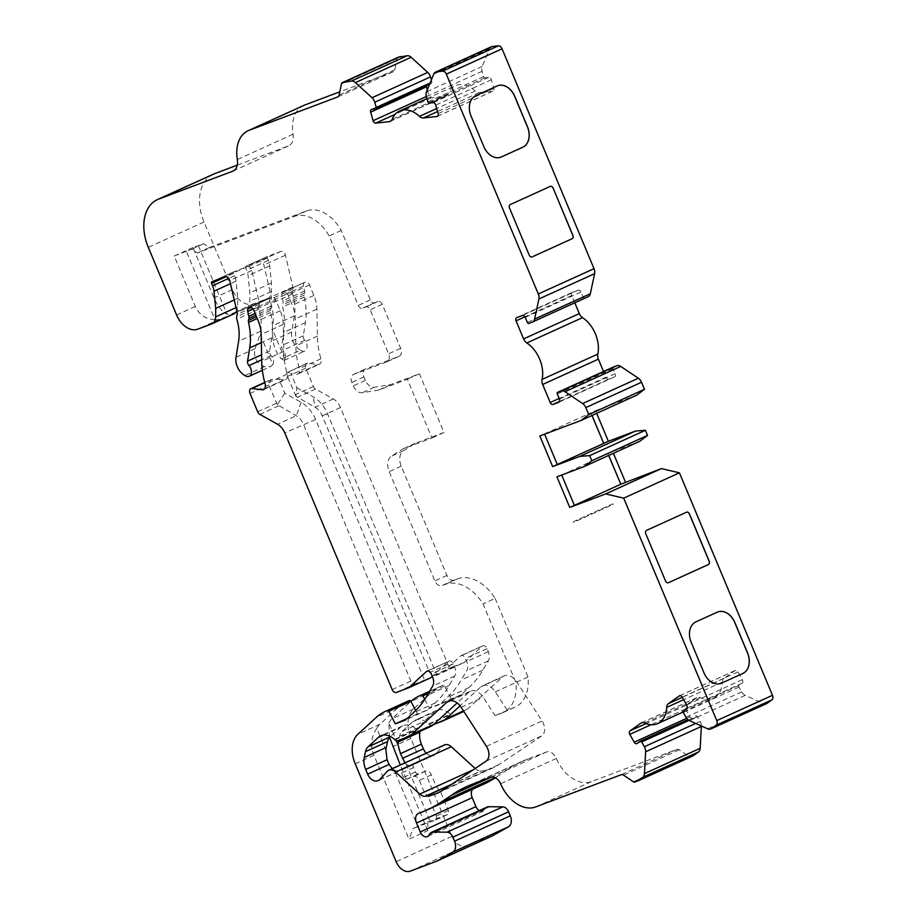 <?xml version="1.0" encoding="UTF-8"?>
<svg xmlns="http://www.w3.org/2000/svg" width="917" height="917" viewBox="0 0 917 917"><rect width="100%" height="100%" fill="white"/><g stroke="black" fill="none" stroke-linecap="round" stroke-linejoin="round"><path stroke-width="0.69" stroke-dasharray="4.58 3.44" d="M491.306 46.767A6.923 4.677 -114.4 0 0 489.472 48.796L482.182 66.505A6.923 4.677 -114.4 0 0 482.113 71.308L483.603 76.569A1.387 0.94 -114.4 0 0 484.933 77.785L488.761 77.372A2.774 1.868 65.6 0 1 491.26 79.332A2.774 1.868 65.6 0 1 491.42 79.79L493.85 88.33A2.774 1.868 65.6 0 1 493.082 91.058A2.774 1.868 65.6 0 1 492.681 91.173L479.155 92.628A6.923 4.677 65.6 0 1 475.178 91.035A27.682 18.718 -114.4 0 0 455.291 85.705A27.682 18.718 -114.4 0 0 447.863 93.992A6.923 4.677 65.6 0 1 446.006 96.067A6.923 4.677 65.6 0 1 445.009 96.331L431.483 97.798A2.774 1.868 65.6 0 1 428.824 95.379L427.265 89.9M430.726 677.778L424.594 680.093L315.597 419.539A27.682 18.718 -114.4 0 0 301.154 402.334L284.786 393.187L278.894 379.099L284.213 379.764A5.536 3.748 -114.4 0 0 285.691 379.558A5.536 3.748 -114.4 0 0 287.227 374.113A69.211 46.79 65.6 0 1 283.754 351.406L283.238 324.423A27.682 18.718 -114.4 0 0 280.258 310.771L275.857 300.249A4.149 2.808 -114.4 0 0 271.615 297.417L271.134 297.589A4.149 2.808 -114.4 0 0 271.019 297.647A4.149 2.808 -114.4 0 0 269.804 301.464L270.916 306.267A4.149 2.808 65.6 0 1 270.974 308.307L270.526 310.382A4.149 2.808 -114.4 0 0 270.584 312.422A56.762 38.376 65.6 0 1 271.776 337.892L269.621 351.119A4.149 2.808 -114.4 0 0 271.042 355.578A6.923 4.677 65.6 0 1 272.739 358.306A6.923 4.677 65.6 0 1 272.853 364.668L260.164 334.327L260.68 331.197A41.529 28.072 -114.4 0 0 258.903 309.144A4.149 2.808 65.6 0 1 258.754 306.759L259.259 304.421A4.149 2.808 -114.4 0 0 259.202 302.369L251.808 270.492A4.149 2.808 -114.4 0 0 251.499 269.529A4.149 2.808 -114.4 0 0 247.258 266.698L233.973 271.707A1.387 0.94 -114.4 0 0 233.629 273.312L234.626 275.696A13.847 9.353 65.6 0 1 236.036 281.175L237.767 298.346L237.686 306.851A11.073 7.485 65.6 0 1 236.815 310.955M213.134 174.287A41.529 28.072 -114.4 0 0 204.01 222.006L232.31 289.657A20.77 14.042 -114.4 0 0 253.47 303.848L267.409 298.598A11.073 7.485 -114.4 0 0 267.718 298.472A11.073 7.485 -114.4 0 0 271.352 291.56L271.432 283.044L269.701 265.884A13.847 9.353 -114.4 0 0 268.291 260.405L267.283 258.009A1.387 0.94 65.6 0 1 267.626 256.405L280.923 251.396A4.149 2.808 65.6 0 1 285.153 254.238A4.149 2.808 65.6 0 1 285.462 255.19L292.867 287.078A4.149 2.808 65.6 0 1 292.913 289.119L292.42 291.468A4.149 2.808 -114.4 0 0 292.557 293.853A41.529 28.072 65.6 0 1 294.334 315.895L291.721 332.023A13.847 9.353 -114.4 0 0 300.593 350.191L281.427 358.902C276.842 353.847 274.045 347.715 273.048 340.505L272.234 328.848L272.75 325.707A41.529 28.072 -114.4 0 0 270.974 303.665A4.149 2.808 65.6 0 1 270.824 301.28L271.329 298.931A4.149 2.808 -114.4 0 0 271.272 296.89L263.878 265.002A4.149 2.808 -114.4 0 0 263.569 264.05A4.149 2.808 -114.4 0 0 259.328 261.207L246.043 266.217A1.387 0.94 -114.4 0 0 245.699 267.821L246.696 270.217A13.847 9.353 65.6 0 1 248.106 275.696L249.837 292.855L249.756 301.372A11.073 7.485 65.6 0 1 246.134 308.284A11.073 7.485 65.6 0 1 245.825 308.41L236.987 311.734M701.356 726A6.923 4.677 -114.4 0 0 700.611 722.516A6.923 4.677 -114.4 0 0 700.084 721.427L697.367 716.624A1.387 0.94 -114.4 0 0 695.911 715.971L692.828 718.16A2.774 1.868 65.6 0 1 692.622 718.286A2.774 1.868 65.6 0 1 689.939 716.853L685.526 709.059A2.774 1.868 65.6 0 1 685.71 705.563L696.622 697.826A6.923 4.677 65.6 0 1 697.149 697.528A6.923 4.677 65.6 0 1 700.382 697.677A27.682 18.718 -114.4 0 0 713.357 698.273A27.682 18.718 -114.4 0 0 722.413 682.053A6.923 4.677 65.6 0 1 724.143 678.305L735.044 670.568A2.774 1.868 65.6 0 1 735.262 670.442A2.774 1.868 65.6 0 1 737.944 671.874L742.357 679.669A2.774 1.868 65.6 0 1 742.564 680.105A2.774 1.868 65.6 0 1 742.162 683.165L739.079 685.354A1.387 0.94 -114.4 0 0 738.987 687.097L741.704 691.899A6.923 4.677 -114.4 0 0 745.234 695.338L763.334 703.499A6.923 4.677 -114.4 0 0 766.532 703.626M296.856 387.696L313.224 396.855A27.682 18.718 65.6 0 1 327.667 414.048L436.664 674.603L432.87 675.852L429.637 672.562L322.245 415.837A13.847 9.353 -114.4 0 0 315.024 407.24L295.939 396.282L296.856 387.696L290.964 373.609L296.283 374.285A5.536 3.748 -114.4 0 0 297.773 374.067A5.536 3.748 -114.4 0 0 299.309 368.623A69.211 46.79 65.6 0 1 295.824 345.927L295.32 318.933A27.682 18.718 -114.4 0 0 292.328 305.281L287.927 294.77A4.149 2.808 -114.4 0 0 283.697 291.927L283.204 292.11A4.149 2.808 -114.4 0 0 283.089 292.156A4.149 2.808 -114.4 0 0 281.874 295.973L282.986 300.787A4.149 2.808 65.6 0 1 283.044 302.828L282.596 304.891A4.149 2.808 -114.4 0 0 282.654 306.943A56.762 38.376 65.6 0 1 283.846 332.401L281.691 345.629A4.149 2.808 -114.4 0 0 283.112 350.088A6.923 4.677 65.6 0 1 284.82 352.816A6.923 4.677 65.6 0 1 284.935 359.189L284.19 360.37L281.427 358.902M300.593 350.191A6.923 4.677 -114.4 0 0 304.891 350.959A6.923 4.677 -114.4 0 0 306.404 343.004A6.923 4.677 -114.4 0 0 304.708 340.276A4.149 2.808 65.6 0 1 303.286 335.817L305.43 322.589A56.762 38.376 -114.4 0 0 304.238 297.131A4.149 2.808 65.6 0 1 304.192 295.079L304.627 293.016A4.149 2.808 -114.4 0 0 304.582 290.976L303.458 286.161A4.149 2.808 65.6 0 1 304.685 282.344A4.149 2.808 65.6 0 1 304.799 282.298L305.281 282.115A4.149 2.808 65.6 0 1 309.51 284.958L313.912 295.469A27.682 18.718 65.6 0 1 316.904 309.121L317.42 336.115A69.211 46.79 -114.4 0 0 320.893 358.811A5.536 3.748 65.6 0 1 319.357 364.255A5.536 3.748 65.6 0 1 317.878 364.473L307.768 363.201A4.149 2.808 -114.4 0 0 306.645 363.361A4.149 2.808 -114.4 0 0 305.739 368.13L313.408 386.47A4.149 2.808 -114.4 0 0 315.574 389.049L333.272 398.941A13.847 9.353 65.6 0 1 340.494 407.538L447.886 664.263A4.149 2.808 -114.4 0 0 452.115 667.106L464.392 662.475L436.664 674.603M404.982 762.852L406.162 764.251A9.686 6.557 -114.4 0 0 411.664 765.282L412.902 764.812A6.923 4.677 -114.4 0 0 413.613 767.506L415.481 771.965A2.774 1.868 -114.4 0 0 418.301 773.868L425.752 771.059A5.536 3.748 65.6 0 1 431.391 774.842L436.205 786.327L440.355 791.405L448.367 810.559A3.462 2.338 65.6 0 1 447.611 814.537A3.462 2.338 65.6 0 1 447.507 814.571L427.803 821.896L413.051 828.59L417.9 826.664L394.081 769.741L392.258 768.629M406.162 764.251L429.97 821.173M211.689 323.919L233.743 313.889L219.805 319.139A20.77 14.042 65.6 0 1 214.968 319.701L186.323 251.235L191.676 249.218L197.315 253L294.449 216.412A36.68 24.805 65.6 0 1 329.146 235.967L358.203 305.43A4.149 2.808 -114.4 0 0 362.444 308.272L365.952 306.954A4.149 2.808 65.6 0 1 370.181 309.786L388.602 353.824A6.923 4.677 65.6 0 1 387.077 361.779A6.923 4.677 65.6 0 1 386.882 361.86L353.561 374.411A6.923 4.677 -114.4 0 0 353.366 374.491A6.923 4.677 -114.4 0 0 351.853 382.435L353.286 385.862A9.686 6.557 -114.4 0 0 362.272 392.717L378.423 390.161L407.366 379.26L431.918 437.971L402.987 448.872L391.444 456.207A13.847 9.353 -114.4 0 0 389.186 471.693L434.876 580.919A6.923 4.677 -114.4 0 0 441.925 585.654L445.33 584.37A41.529 28.072 65.6 0 1 483.053 603.879L515.916 682.454A39.454 26.673 65.6 0 1 503.25 712.475A39.454 26.673 65.6 0 1 502.149 712.933L495.054 715.604L483.225 697.333A13.847 9.353 -114.4 0 0 470.41 691.223A13.847 9.353 -114.4 0 0 468.713 692.358L457.147 702.949M430.348 726.654A27.682 18.718 65.6 0 1 429.569 726.975L419.906 730.608A4.149 2.808 65.6 0 1 417.063 729.794L416.627 729.382A19.383 13.102 -114.4 0 0 402.838 725.783A19.383 13.102 -114.4 0 0 400.454 727.364L390.459 736.511M385.954 750.289L376.784 728.362A27.682 18.718 65.6 0 1 379.947 724.224L398.517 707.202A69.211 46.79 65.6 0 1 407.022 701.562M415.676 710.537L417.384 713.827L427.471 710.033L435.174 702.972A138.433 93.591 -114.4 0 0 449.215 685.423L454.683 676.116A9.686 6.557 -114.4 0 0 454.649 667.003L453.365 663.942A4.149 2.808 -114.4 0 0 449.021 661.157A4.149 2.808 -114.4 0 0 448.505 661.489L432.297 676.333M198.393 245.745L227.038 314.21C222.223 311.986 217.902 306.565 214.062 297.945L192.971 247.533L203.746 243.727L209.385 247.51L306.519 210.933A36.68 24.805 65.6 0 1 341.227 230.476L370.285 299.951A4.149 2.808 -114.4 0 0 374.514 302.782L378.022 301.464A4.149 2.808 65.6 0 1 382.251 304.306L400.672 348.334A6.923 4.677 65.6 0 1 399.147 356.289A6.923 4.677 65.6 0 1 398.952 356.369L365.631 368.921A6.923 4.677 -114.4 0 0 365.447 369.001A6.923 4.677 -114.4 0 0 363.923 376.956L365.356 380.383A9.686 6.557 -114.4 0 0 374.342 387.238L390.493 384.67L419.436 373.781L444 432.492L415.057 443.392L403.514 450.717A13.847 9.353 -114.4 0 0 401.256 466.203L446.946 575.429A6.923 4.677 -114.4 0 0 454.007 580.163L457.4 578.879A41.529 28.072 65.6 0 1 495.123 598.388L483.053 603.879M415.057 443.392L402.987 448.872M444 432.492L431.918 437.971M390.493 384.67L378.423 390.161M419.436 373.781L407.366 379.26M341.227 230.476L329.146 235.967M209.385 247.51L197.315 253M203.746 243.727L191.676 249.218M186.323 251.235L174.219 256.049L195.298 306.473C199.39 314.967 205.947 319.38 214.968 319.701M192.971 247.533L174.219 256.049M427.803 821.896L427.746 830.619L408.993 839.147L413.051 828.59M440.355 791.405L428.285 796.884L436.297 816.038A3.462 2.338 65.6 0 1 435.529 820.016A3.462 2.338 65.6 0 1 435.437 820.062L417.9 826.664M436.205 786.327L424.124 791.818L428.285 796.884M412.902 764.812L400.832 770.303A6.923 4.677 -114.4 0 0 401.531 772.985L403.4 777.456A2.774 1.868 -114.4 0 0 406.231 779.347L413.682 776.539A5.536 3.748 65.6 0 1 419.321 780.321L424.124 791.818M495.123 598.388L527.997 676.964A39.454 26.673 65.6 0 1 515.331 706.984A39.454 26.673 65.6 0 1 514.219 707.443L495.054 715.604M527.997 676.964L515.916 682.454M475.189 768.48L475.499 768.767A9.686 6.557 -114.4 0 0 481.001 770.945L481.597 770.876A83.057 56.155 -114.4 0 0 493.552 767.632A83.057 56.155 -114.4 0 0 499.066 764.56L541.764 735.87A11.073 7.485 -114.4 0 0 542.107 721.003L516.89 682.042A13.847 9.353 -114.4 0 0 504.075 675.932A13.847 9.353 -114.4 0 0 502.378 677.055L467.406 709.093A27.682 18.718 65.6 0 1 464.013 711.351A27.682 18.718 65.6 0 1 463.234 711.672L453.571 715.317A4.149 2.808 65.6 0 1 450.728 714.492L450.281 714.091A19.383 13.102 -114.4 0 0 436.503 710.48A19.383 13.102 -114.4 0 0 434.119 712.062L423.734 721.576A13.847 9.353 -114.4 0 0 421.19 726.356L420.135 731.296M379.294 780.126L435.013 754.806L442.888 746.06A9.686 6.557 65.6 0 1 444.413 744.936M394.081 769.741A9.686 6.557 -114.4 0 0 399.594 770.761L400.832 770.303M426.245 753.189A9.686 6.557 -114.4 0 0 433.26 755.47L435.013 754.806M433.615 724.51L431.976 725.129A4.149 2.808 65.6 0 1 429.145 724.304L428.697 723.903A19.383 13.102 -114.4 0 0 414.908 720.292A19.383 13.102 -114.4 0 0 412.535 721.874L402.139 731.388A13.847 9.353 -114.4 0 0 399.594 736.168L398.712 740.306M507.124 710.113L495.306 691.854A13.847 9.353 -114.4 0 0 482.491 685.744A13.847 9.353 -114.4 0 0 480.783 686.867L460.082 705.838M284.935 359.189L272.234 328.848M284.786 393.187L277.381 404.706L296.271 415.756A13.847 9.353 65.6 0 1 303.493 424.353L410.873 681.079C412.077 683.303 413.819 684.093 416.112 683.463L424.594 680.093M295.939 396.282L287.491 376.417C286.459 373.437 286.608 372.038 287.927 372.21L290.964 373.609M306.645 363.361L287.927 372.21L307.768 363.201M376.784 728.362C371.167 736.557 370.216 745.532 373.918 755.299L408.993 839.147M389.565 737.383L388.854 722.883L396.259 740.592M427.746 830.619L400.293 764.984M561.697 475.029L607.914 453.651L608.739 455.394M608.005 453.617L612.648 451.508L613.393 453.285M556.928 476.829L561.571 474.719M544.618 434.188L539.838 435.988M596.68 413.361L595.557 410.667L590.915 412.776L592.038 415.47M612.648 451.508L639.825 441.272M424.754 699.293L429.454 708.348L439.541 704.543L447.244 697.493A138.433 93.591 -114.4 0 0 461.285 679.944L466.764 670.636A9.686 6.557 -114.4 0 0 466.719 661.512L465.435 658.452A4.149 2.808 -114.4 0 0 461.091 655.666A4.149 2.808 -114.4 0 0 460.575 656.01L442.808 672.287M388.854 722.883A27.682 18.718 65.6 0 1 392.017 718.733L410.598 701.711A69.211 46.79 65.6 0 1 410.931 701.402M236.15 312.055L231.886 313.66A20.77 14.042 65.6 0 1 227.038 314.21M272.853 364.668L270.332 366.662L264.509 366.594C256.347 363.155 253.23 357.172 255.132 348.643L260.164 334.327M264.509 366.594L244.873 375.512M464.392 662.475L482.17 646.198A4.149 2.808 65.6 0 1 482.674 645.855A4.149 2.808 65.6 0 1 487.03 648.64L488.303 651.7A9.686 6.557 65.6 0 1 488.348 660.825L482.881 670.132A138.433 93.591 65.6 0 1 468.839 687.681L461.136 694.731L439.541 704.543M461.136 694.731L429.454 708.348M451.049 698.536L444.55 686.019A1.387 0.94 -114.4 0 0 443.209 685.228L442.624 685.457A69.211 46.79 -114.4 0 0 440.676 686.26A69.211 46.79 -114.4 0 0 432.182 691.899L413.601 708.921A27.682 18.718 -114.4 0 0 410.919 738.472L451.875 836.373A13.847 9.353 -114.4 0 0 465.974 845.829L492.28 835.926M490.95 777.238L507.227 769.833A13.847 9.353 65.6 0 1 507.479 769.672L490.423 777.433M507.479 769.672A207.643 140.381 65.6 0 1 522.163 761.362A207.643 140.381 65.6 0 1 527.986 758.944L546.498 751.974A9.686 6.557 65.6 0 1 556.31 758.451A34.605 23.395 -114.4 0 0 591.373 781.616L676.895 749.395A4.149 2.808 65.6 0 1 679.233 749.819L689.16 756.479A2.774 1.868 -114.4 0 0 690.707 756.754L692.908 755.929M607.914 453.651L608.659 455.428M561.479 474.754L574.294 505.382M544.48 433.867L557.215 464.541M720.934 683.383A16.609 12.23 -110.6 0 1 720.888 683.394A16.609 12.23 -110.6 0 1 703.889 672.918L691.074 642.278A16.609 12.23 -110.6 0 1 695.808 621.898L717.174 612.201A16.609 12.23 -110.6 0 1 717.724 611.971A16.609 12.23 -110.6 0 1 717.77 611.948M544.4 433.901L590.823 412.81L591.958 415.504M668.321 582.742A2.774 2.04 -110.6 0 1 668.287 582.765A2.774 2.04 -110.6 0 1 665.444 581.011L645.694 533.786A2.774 2.04 -110.6 0 1 646.485 530.393L686.409 512.248A2.774 2.04 -110.6 0 1 686.501 512.213A2.774 2.04 -110.6 0 1 686.546 512.19M532.043 256.943A2.774 2.04 -110.6 0 1 531.998 256.955A2.774 2.04 -110.6 0 1 529.166 255.213L509.405 207.987A2.774 2.04 -110.6 0 1 510.196 204.594L550.131 186.449A2.774 2.04 -110.6 0 1 550.223 186.403A2.774 2.04 -110.6 0 1 550.269 186.392M500.865 157.174L500.774 157.197A16.609 12.23 -110.6 0 1 500.774 157.197A16.609 12.23 -110.6 0 1 483.775 146.72L470.96 116.092A16.609 12.23 -110.6 0 1 475.705 95.7L497.06 86.003A16.609 12.23 -110.6 0 1 497.61 85.774A16.609 12.23 -110.6 0 1 497.656 85.751M574.799 302.793L571.75 295.515A2.774 1.868 65.6 0 1 572.357 292.34A2.774 1.868 65.6 0 1 572.437 292.305L578.134 290.162A2.774 1.868 65.6 0 1 580.965 292.053L583.097 297.154A1.387 0.94 -114.4 0 0 584.507 298.105L532.296 322.096M613.267 367.064A1.387 0.94 -114.4 0 0 612.992 368.634L615.135 373.735A2.774 1.868 65.6 0 1 614.528 376.921A2.774 1.868 65.6 0 1 614.447 376.956L608.75 379.099A2.774 1.868 65.6 0 1 605.931 377.208L603.535 371.488M595.557 410.667L636.776 395.135M507.227 769.833L496.854 776.802A207.643 140.381 65.6 0 1 495.375 777.776M483.087 784.493A207.643 140.381 65.6 0 1 479.488 786.041A4.149 2.808 -114.4 0 0 479.419 786.075A4.149 2.808 -114.4 0 0 479.224 786.167L474.284 788.035A8.31 5.617 -114.4 0 0 474.055 788.127A8.31 5.617 -114.4 0 0 472.61 789.262M479.19 810.674A6.923 4.677 -114.4 0 0 483.213 811.258A6.923 4.677 -114.4 0 0 485.001 809.344A8.31 5.617 65.6 0 1 487.145 807.052M303.814 105.409A34.605 23.395 -114.4 0 0 293.039 134.226A13.847 9.353 65.6 0 1 288.729 145.757A13.847 9.353 65.6 0 1 288.339 145.918L237.262 165.152M397.967 57.358A2.774 1.868 -114.4 0 0 397.187 58.505L394.78 69.807A4.149 2.808 65.6 0 1 393.508 71.583A4.149 2.808 65.6 0 1 393.382 71.629L339.76 91.826M426.256 85.946A2.774 1.868 65.6 0 1 427.162 84.1A2.774 1.868 65.6 0 1 427.551 83.997L431.38 83.585A1.387 0.94 -114.4 0 0 431.964 82.163L431.345 79.974M271.432 283.044L249.837 292.855M424.009 811.27L479.224 786.167M417.384 713.827L407.125 718.492M427.471 710.033L405.417 720.051M277.381 404.706L268.727 384.945L270.767 379.661L278.894 379.099M237.767 298.346L234.259 299.939M573.412 522.438L574.351 521.257L612.075 504.109A2.774 2.04 69.4 0 0 611.983 504.155L613.484 504.235L573.412 522.438A2.774 2.04 69.4 0 1 574.374 521.246L611.983 504.155M613.484 504.235A2.774 2.04 69.4 0 0 612.075 504.109M491.42 79.79L435.701 105.111M251.808 270.492L229.743 280.51M285.462 255.19L263.878 265.002M742.162 683.165L686.455 708.486M700.084 721.427L695.671 723.433M304.708 340.276L283.112 350.088M271.042 355.578L261.666 359.831M446.946 575.429L434.876 580.919M454.007 580.163L441.925 585.654M401.256 466.203L389.186 471.693M403.514 450.717L391.444 456.207M374.342 387.238L362.272 392.717M365.356 380.383L353.286 385.862M363.923 376.956L351.853 382.435M365.631 368.921L353.561 374.411M398.952 356.369L386.882 361.86M400.672 348.334L388.602 353.824M382.251 304.306L370.181 309.786M378.022 301.464L365.952 306.954M374.514 302.782L362.444 308.272M370.285 299.951L358.203 305.43M306.519 210.933L294.449 216.412M447.507 814.571L435.437 820.062M448.367 810.559L436.297 816.038M431.391 774.842L419.321 780.321M425.752 771.059L413.682 776.539M418.301 773.868L406.231 779.347M415.481 771.965L403.4 777.456M413.613 767.506L401.531 772.985M514.219 707.443L502.149 712.933M457.4 578.879L445.33 584.37M443.347 789.881L499.066 764.56M486.044 761.19L541.764 735.87M450.763 784.895L481.597 770.876M451.726 784.253L481.001 770.945M473.241 769.787L475.499 768.767M387.169 771.38L442.888 746.06M379.5 779.897L399.594 770.761M411.664 765.282L433.26 755.47M399.594 736.168L421.19 726.356M402.139 731.388L423.734 721.576M412.535 721.874L434.119 712.062M428.697 723.903L450.281 714.091M429.145 724.304L450.728 714.492M431.976 725.129L453.571 715.317M441.639 721.484L463.234 711.672M463.463 710.893L467.406 709.093M480.783 686.867L502.378 677.055M495.306 691.854L516.89 682.042M486.4 746.323L542.107 721.003M461.171 707.362L483.225 697.333M315.597 419.539L284.774 432.858M301.154 402.334L296.271 415.756L277.553 424.262M333.272 398.941L315.024 407.24L313.224 396.855M340.494 407.538L322.245 415.837L327.667 414.048M291.721 332.023L273.048 340.505M294.334 315.895L272.75 325.707M255.132 348.643L236.001 357.343M260.68 331.197L238.615 341.216M258.903 309.144L236.838 319.173M303.286 335.817L281.691 345.629M305.43 322.589L283.846 332.401M304.238 297.131L282.654 306.943M304.192 295.079L282.596 304.891M304.627 293.016L283.044 302.828M304.582 290.976L282.986 300.787M303.458 286.161L281.874 295.973M304.799 282.298L283.204 292.11M305.281 282.115L283.697 291.927M309.51 284.958L287.927 294.77M313.912 295.469L292.328 305.281M316.904 309.121L295.32 318.933M317.42 336.115L295.824 345.927M320.893 358.811L299.309 368.623M317.878 364.473L296.283 374.285M305.739 368.13L287.491 376.417M313.408 386.47L295.159 394.757M315.574 389.049L297.326 397.336M447.886 664.263L429.637 672.562M452.115 667.106L432.87 675.852M482.17 646.198L460.575 656.01M487.03 648.64L465.435 658.452M488.303 651.7L466.719 661.512M488.348 660.825L466.764 670.636M482.881 670.132L461.285 679.944M468.839 687.681L447.244 697.493M444.55 686.019L428.388 693.367M443.209 685.228L429.511 691.464M442.624 685.457L429.546 691.395M432.182 691.899L410.598 701.711M413.601 708.921L392.017 718.733M410.919 738.472L392.671 746.77M451.875 836.373L396.155 861.693M373.918 755.299L355.2 763.792M465.974 845.829L410.266 871.15M527.986 758.944L472.266 784.264M546.498 751.974L490.778 777.295M556.31 758.451L500.59 783.771M591.373 781.616L535.654 806.937M676.895 749.395L621.187 774.716M679.233 749.819L623.514 775.14M689.16 756.479L633.441 781.8M690.707 756.754L634.988 782.075M697.367 716.624L689.034 720.418M692.828 718.16L637.12 743.481M689.939 716.853L686.707 718.32M685.526 709.059L651.059 724.717M685.71 705.563L646.061 723.582M696.622 697.826L642.003 722.653M700.382 697.677L644.674 722.997M722.413 682.053L683.635 699.671M724.143 678.305L682.294 697.321M735.044 670.568L679.772 695.682M737.944 671.874L682.225 697.195M742.357 679.669L686.638 704.99M739.079 685.354L683.371 710.675M738.987 687.097L683.268 712.417M741.704 691.899L685.985 717.22M745.234 695.338L689.515 720.659M763.334 703.499L707.626 728.82M608.75 379.099L559.53 401.463M605.931 377.208L559.164 398.459M571.75 295.515L524.948 316.789M572.437 292.305L516.718 317.626M493.85 88.33L438.131 113.651M492.681 91.173L437.707 116.15M479.155 92.628L437.535 111.553M475.178 91.035L436.675 108.527M447.863 93.992L392.144 119.313M445.009 96.331L391.146 120.815M431.483 97.798L395.181 114.293M428.824 95.379L426.348 96.503M232.31 289.657L214.062 297.945M253.47 303.848L231.886 313.66M267.409 298.598L245.825 308.41M271.352 291.56L249.756 301.372M269.701 265.884L248.106 275.696M268.291 260.405L246.696 270.217M267.283 258.009L245.699 267.821M267.626 256.405L246.043 266.217M280.923 251.396L259.328 261.207M292.867 287.078L271.272 296.89M292.913 289.119L271.329 298.931M292.42 291.468L270.824 301.28M292.557 293.853L270.974 303.665M429.282 834.665L485.001 809.344M418.565 813.356L474.284 788.035M423.769 811.362L479.488 786.041M495.054 777.616L496.854 776.802M450.327 700.714L468.713 692.358M407.515 736.993L429.569 726.975M397.852 740.638L419.906 730.608M395.009 739.813L417.063 729.794M394.574 739.411L416.627 729.382M383.535 735.044L400.454 727.364M379.947 724.224L357.882 734.242M398.517 707.202L376.463 717.22M435.174 702.972L413.12 713.002M449.215 685.423L427.162 695.453M454.683 676.116L432.629 686.145M454.649 667.003L432.595 677.021M453.365 663.942L431.311 673.972M448.505 661.489L427.551 671.015M416.112 683.463L396.396 692.427M410.873 681.079L392.167 689.584M278.573 405.864L259.855 414.369M276.407 403.285L257.688 411.79M268.727 384.945L250.02 393.45M272.338 379.294L264.795 382.733M284.213 379.764L264.772 388.602M287.227 374.113L265.173 384.131M283.754 351.406L261.7 361.436M283.238 324.423L261.185 334.441M280.258 310.771L258.193 320.79M275.857 300.249L253.803 310.278M271.615 297.417L249.562 307.436M271.134 297.589L249.08 307.619M269.804 301.464L253.103 309.04M270.916 306.267L255.121 313.442M270.974 308.307L255.854 315.184M270.526 310.382L256.508 316.755M270.584 312.422L257.23 318.486M271.776 337.892L261.345 342.626M269.621 351.119L261.574 354.776M258.754 306.759L236.701 316.789M259.259 304.421L237.205 314.439M259.202 302.369L237.148 312.399M247.258 266.698L225.204 276.716M233.973 271.707L211.907 281.725L233.927 271.719M233.629 273.312L226.316 276.625M234.626 275.696L228.769 278.367M236.036 281.175L230.488 283.697M237.686 306.851L236.036 307.608M219.805 319.139L197.751 329.169M195.298 306.473L176.591 314.978M204.01 222.006L148.29 247.326M288.339 145.918L233.388 170.894M293.039 134.226L237.32 159.547M393.382 71.629L337.903 96.847M394.78 69.807L339.061 95.127M397.187 58.505L341.468 83.825M431.964 82.163L430.096 83.011M431.38 83.585L429.511 84.433M427.551 83.997L371.843 109.318M488.761 77.372L433.042 102.693M484.933 77.785L429.213 103.105M483.603 76.569L427.884 101.89M482.113 71.308L426.394 96.629M482.182 66.505L426.474 91.838M489.472 48.796L433.752 74.117M584.507 298.105L528.788 323.426M583.097 297.154L527.378 322.475M580.965 292.053L525.246 317.374M578.134 290.162L522.426 315.482M614.447 376.956L558.877 402.208M615.135 373.735L559.416 399.055M612.992 368.634L557.284 393.955M353.366 374.491L365.447 369.001M387.077 361.779L399.147 356.289M435.529 820.016L447.611 814.537M503.25 712.475L515.331 706.984M493.552 767.632L437.833 792.964M436.503 710.48L414.908 720.292M504.075 675.932L482.491 685.744M262.342 370.296L270.332 366.662M284.19 360.37L304.891 350.959M283.089 292.156L304.685 282.344M297.773 374.067L319.357 364.255M461.091 655.666L482.674 645.855M429.603 691.292L440.676 686.26M466.444 786.683L522.163 761.362M636.902 743.607L692.622 718.286M641.43 722.848L697.149 697.528M683.108 712.028L713.357 698.273M679.543 695.762L735.262 670.442M516.649 317.66L572.357 292.34M437.363 116.379L493.082 91.058M390.287 121.388L446.006 96.067M246.134 308.284L267.718 298.472M245.997 266.228L267.592 256.416M483.213 811.258L427.494 836.579M474.055 788.127L418.335 813.448M479.419 786.075L423.7 811.396M470.41 691.223L448.356 701.253M402.838 725.783L380.784 735.801M426.967 671.175L449.021 661.157M264.704 382.423L270.767 379.661M263.637 389.587L285.691 379.558M248.965 307.665L271.019 297.647M233.01 171.078L288.729 145.757M337.788 96.904L393.508 71.583M429.488 84.479L431.575 83.527M371.442 109.421L427.162 84.1M426.944 98.589L455.291 85.705M558.808 402.242L614.528 376.921"/><path stroke-width="1.38" d="M490.423 777.433L451.76 794.993A13.847 9.353 -114.4 0 0 451.519 795.154L441.134 802.123A207.643 140.381 65.6 0 1 427.368 809.814A207.643 140.381 65.6 0 1 423.769 811.362A4.149 2.808 -114.4 0 0 423.7 811.396A4.149 2.808 -114.4 0 0 423.516 811.488L418.565 813.356A8.31 5.617 -114.4 0 0 418.335 813.448A8.31 5.617 -114.4 0 0 416.513 822.996L420.25 831.925A6.923 4.677 -114.4 0 0 427.494 836.579A6.923 4.677 -114.4 0 0 429.282 834.665A8.31 5.617 65.6 0 1 431.437 832.372L487.145 807.052A8.31 5.617 65.6 0 1 488.853 806.708L502.757 806.868A6.923 4.677 65.6 0 1 508.591 811.809L510.276 815.843A9.686 6.557 -114.4 0 1 508.488 826.813L492.28 835.926L436.572 861.246L410.266 871.15A13.847 9.353 65.6 0 1 396.155 861.693L355.2 763.792A27.682 18.718 65.6 0 1 357.882 734.242L376.463 717.22A69.211 46.79 65.6 0 1 384.968 711.581A69.211 46.79 65.6 0 1 386.905 710.778L387.49 710.549A1.387 0.94 65.6 0 1 388.831 711.34L395.33 723.857L405.417 720.051L413.12 713.002A138.433 93.591 -114.4 0 0 427.162 695.453L432.629 686.145A9.686 6.557 -114.4 0 0 432.595 677.021L431.311 673.972A4.149 2.808 -114.4 0 0 426.967 671.175A4.149 2.808 -114.4 0 0 426.451 671.519L408.673 687.796L396.396 692.427A4.149 2.808 65.6 0 1 392.167 689.584L284.774 432.858A13.847 9.353 -114.4 0 0 277.553 424.262L259.855 414.369A4.149 2.808 65.6 0 1 257.688 411.79L250.02 393.45A4.149 2.808 65.6 0 1 250.937 388.682A4.149 2.808 65.6 0 1 252.049 388.521L262.159 389.794A5.536 3.748 -114.4 0 0 263.637 389.587A5.536 3.748 -114.4 0 0 265.173 384.131A69.211 46.79 65.6 0 1 261.7 361.436L261.185 334.441A27.682 18.718 -114.4 0 0 258.193 320.79L253.803 310.278A4.149 2.808 -114.4 0 0 249.562 307.436L249.08 307.619A4.149 2.808 -114.4 0 0 248.965 307.665A4.149 2.808 -114.4 0 0 247.739 311.482L248.862 316.296A4.149 2.808 65.6 0 1 248.908 318.337L248.473 320.4A4.149 2.808 -114.4 0 0 248.53 322.452A56.762 38.376 65.6 0 1 249.722 347.91L247.567 361.138A4.149 2.808 -114.4 0 0 248.988 365.596A6.923 4.677 65.6 0 1 250.685 368.325A6.923 4.677 65.6 0 1 249.172 376.279A6.923 4.677 65.6 0 1 244.873 375.512A13.847 9.353 65.6 0 1 236.001 357.343L238.615 341.216A41.529 28.072 -114.4 0 0 236.838 319.173A4.149 2.808 65.6 0 1 236.701 316.789L237.205 314.439A4.149 2.808 -114.4 0 0 237.148 312.399L229.743 280.51A4.149 2.808 -114.4 0 0 229.433 279.559A4.149 2.808 -114.4 0 0 225.204 276.716L211.907 281.725A1.387 0.94 -114.4 0 0 211.575 283.33L212.572 285.726A13.847 9.353 65.6 0 1 213.982 291.205L215.713 308.364L215.633 316.881A11.073 7.485 65.6 0 1 211.999 323.793A11.073 7.485 65.6 0 1 211.689 323.919L197.751 329.169A20.77 14.042 65.6 0 1 176.591 314.978L148.29 247.326A41.529 28.072 65.6 0 1 157.415 199.608A41.529 28.072 65.6 0 1 158.584 199.127L232.62 171.238A13.847 9.353 -114.4 0 0 233.01 171.078A13.847 9.353 -114.4 0 0 237.32 159.547A34.605 23.395 65.6 0 1 248.094 130.73A34.605 23.395 65.6 0 1 249.069 130.329L337.674 96.95A4.149 2.808 -114.4 0 0 337.788 96.904A4.149 2.808 -114.4 0 0 339.061 95.127L341.468 83.825A2.774 1.868 65.6 0 1 342.328 82.645A2.774 1.868 65.6 0 1 342.396 82.61L351.486 81.04A6.923 4.677 65.6 0 1 355.406 82.599L372.027 97.729A6.923 4.677 65.6 0 1 374.354 101.088A6.923 4.677 65.6 0 1 374.755 102.223L376.245 107.484A1.387 0.94 65.6 0 1 375.661 108.905L371.843 109.318A2.774 1.868 -114.4 0 0 371.442 109.421A2.774 1.868 -114.4 0 0 370.674 112.149L373.104 120.7A2.774 1.868 -114.4 0 0 375.764 123.119L389.289 121.652A6.923 4.677 -114.4 0 0 390.287 121.388A6.923 4.677 -114.4 0 0 392.144 119.313A27.682 18.718 65.6 0 1 399.571 111.026A27.682 18.718 65.6 0 1 419.459 116.356A6.923 4.677 -114.4 0 0 423.436 117.949L436.962 116.493A2.774 1.868 -114.4 0 0 437.363 116.379A2.774 1.868 -114.4 0 0 438.131 113.651L435.701 105.111A2.774 1.868 -114.4 0 0 435.541 104.653A2.774 1.868 -114.4 0 0 433.042 102.693L429.213 103.105A1.387 0.94 65.6 0 1 427.884 101.89L426.394 96.629A6.923 4.677 65.6 0 1 426.474 91.838L433.752 74.117A6.923 4.677 65.6 0 1 435.586 72.088A6.923 4.677 65.6 0 1 436.584 71.824L442.579 71.171A4.149 2.808 65.6 0 1 446.327 74.128L538.302 293.99A6.923 4.677 65.6 0 1 538.909 298.988L534.622 319.07A6.923 4.677 65.6 0 1 532.49 322.016A6.923 4.677 65.6 0 1 532.296 322.096L528.788 323.426A1.387 0.94 65.6 0 1 527.378 322.475L525.246 317.374A2.774 1.868 -114.4 0 0 522.426 315.482L516.718 317.626A2.774 1.868 -114.4 0 0 516.649 317.66A2.774 1.868 -114.4 0 0 516.042 320.835L523.584 338.9A6.923 4.677 -114.4 0 0 526.817 342.958A27.682 18.718 65.6 0 1 539.7 359.212A27.682 18.718 65.6 0 1 542.062 379.42A6.923 4.677 -114.4 0 0 542.658 384.475L550.211 402.529A2.774 1.868 -114.4 0 0 553.031 404.42L558.728 402.276A2.774 1.868 -114.4 0 0 558.808 402.242A2.774 1.868 -114.4 0 0 559.416 399.055L557.284 393.955A1.387 0.94 65.6 0 1 557.582 392.361L561.135 391.032A6.923 4.677 65.6 0 1 565.01 391.731L582.65 403.549A6.923 4.677 65.6 0 1 585.814 407.584L588.76 414.61L644.468 389.289L636.776 395.135L581.057 420.456L539.838 435.988L552.653 466.615L557.295 464.506L544.618 434.188M603.535 371.488L598.377 359.155A6.923 4.677 65.6 0 1 597.781 354.1A27.682 18.718 -114.4 0 0 595.42 333.891A27.682 18.718 -114.4 0 0 582.524 317.637A6.923 4.677 65.6 0 1 579.303 313.58L574.799 302.793M431.345 79.974L430.474 76.902A6.923 4.677 -114.4 0 0 430.073 75.767A6.923 4.677 -114.4 0 0 427.746 72.409L411.125 57.278A6.923 4.677 -114.4 0 0 407.205 55.719L398.116 57.29A2.774 1.868 -114.4 0 0 398.035 57.324A2.774 1.868 -114.4 0 0 397.967 57.358M552.653 466.615L579.842 456.379L589.677 455.623L591.809 460.735L584.106 466.593L556.928 476.829L569.744 507.456L605.69 493.919L623.709 498.16L716.762 720.624A4.149 2.808 65.6 0 1 716.166 725.209L711.34 728.637A6.923 4.677 65.6 0 1 710.813 728.946A6.923 4.677 65.6 0 1 707.626 728.82L689.515 720.659A6.923 4.677 65.6 0 1 685.985 717.22L683.268 712.417A1.387 0.94 65.6 0 1 683.371 710.675L686.455 708.486A2.774 1.868 -114.4 0 0 686.844 705.425A2.774 1.868 -114.4 0 0 686.638 704.99L682.225 697.195A2.774 1.868 -114.4 0 0 679.543 695.762A2.774 1.868 -114.4 0 0 679.325 695.888L668.424 703.626A6.923 4.677 -114.4 0 0 666.693 707.374A27.682 18.718 65.6 0 1 657.638 723.593A27.682 18.718 65.6 0 1 644.674 722.997A6.923 4.677 -114.4 0 0 641.43 722.848A6.923 4.677 -114.4 0 0 640.903 723.146L629.99 730.883A2.774 1.868 -114.4 0 0 629.807 734.379L634.22 742.174A2.774 1.868 -114.4 0 0 636.902 743.607A2.774 1.868 -114.4 0 0 637.12 743.481L640.204 741.291A1.387 0.94 65.6 0 1 641.648 741.945L644.364 746.747A6.923 4.677 65.6 0 1 644.892 747.836A6.923 4.677 65.6 0 1 645.625 751.791L644.468 773.616A6.923 4.677 65.6 0 1 642.737 777.307L634.988 782.075A2.774 1.868 65.6 0 1 633.441 781.8L623.514 775.14A4.149 2.808 -114.4 0 0 621.187 774.716L535.654 806.937A34.605 23.395 65.6 0 1 500.59 783.771A9.686 6.557 -114.4 0 0 490.778 777.295L472.266 784.264A207.643 140.381 -114.4 0 0 466.444 786.683A207.643 140.381 -114.4 0 0 451.76 794.993M236.815 310.955A11.073 7.485 65.6 0 1 234.053 313.763A11.073 7.485 65.6 0 1 233.743 313.889M457.147 702.949L433.741 724.396A27.682 18.718 65.6 0 1 430.348 726.654L408.294 736.672A27.682 18.718 65.6 0 1 407.515 736.993L397.852 740.638A4.149 2.808 65.6 0 1 395.009 739.813L394.574 739.411A19.383 13.102 -114.4 0 0 380.784 735.801A19.383 13.102 -114.4 0 0 378.4 737.383L368.015 746.897A13.847 9.353 -114.4 0 0 365.47 751.676L364.232 757.453A16.609 11.233 -114.4 0 0 365.688 769.443L367.66 774.166A9.686 6.557 -114.4 0 0 377.54 780.791L379.294 780.126L387.169 771.38A9.686 6.557 65.6 0 1 388.693 770.257A9.686 6.557 65.6 0 1 395.582 772.057L419.78 794.088A9.686 6.557 -114.4 0 0 425.282 796.265L425.889 796.208A83.057 56.155 -114.4 0 0 437.833 792.964A83.057 56.155 -114.4 0 0 443.347 789.881L486.044 761.19A11.073 7.485 -114.4 0 0 486.4 746.323L461.171 707.362A13.847 9.353 -114.4 0 0 448.356 701.253A13.847 9.353 -114.4 0 0 446.659 702.376L411.687 734.414A27.682 18.718 65.6 0 1 408.294 736.672M390.459 736.511L390.069 736.878A13.847 9.353 -114.4 0 0 387.524 741.658L386.286 747.424A16.609 11.233 -114.4 0 0 385.954 750.289L387.066 759.723L389.049 764.446L392.258 768.629M384.968 711.581L407.022 701.562A69.211 46.79 65.6 0 1 408.959 700.748L409.555 700.531A1.387 0.94 65.6 0 1 410.885 701.322L415.676 710.537M432.297 676.333L430.726 677.778L408.673 687.796M388.693 770.257L444.413 744.936A9.686 6.557 65.6 0 1 451.302 746.736L475.189 768.48M420.135 731.296L419.952 732.133A16.609 11.233 -114.4 0 0 421.407 744.123L423.379 748.845A9.686 6.557 -114.4 0 0 426.245 753.189M398.712 740.306L398.368 741.945A16.609 11.233 -114.4 0 0 398.024 744.81L400.477 753.625L404.982 762.852M460.082 705.838L445.822 718.905A27.682 18.718 65.6 0 1 442.418 721.163A27.682 18.718 65.6 0 1 441.639 721.484L433.615 724.51M588.015 296.776A6.923 4.677 -114.4 0 0 588.21 296.695A6.923 4.677 -114.4 0 0 590.33 293.749L594.617 273.667A6.923 4.677 -114.4 0 0 594.021 268.67L502.046 48.807A4.149 2.808 -114.4 0 0 498.298 45.85L492.303 46.503A6.923 4.677 -114.4 0 0 491.306 46.767L435.586 72.088M553.134 188.123L572.896 235.348A2.774 2.04 -110.6 0 1 572.105 238.741L532.169 256.886A2.774 2.04 -110.6 0 1 532.078 256.932A2.774 2.04 -110.6 0 1 529.247 255.178L509.497 207.953A2.774 2.04 -110.6 0 1 510.288 204.56L550.211 186.415A2.774 2.04 -110.6 0 1 550.303 186.369A2.774 2.04 -110.6 0 1 553.134 188.123L572.804 235.382A2.774 2.04 -110.6 0 1 572.013 238.775L532.089 256.92A2.774 2.04 -110.6 0 1 532.043 256.943M497.152 85.969A16.609 12.23 -110.6 0 1 497.702 85.739A16.609 12.23 -110.6 0 1 514.701 96.216L527.516 126.855A16.609 12.23 -110.6 0 1 522.77 147.236L501.416 156.945A16.609 12.23 -110.6 0 1 500.865 157.174A16.609 12.23 -110.6 0 1 483.867 146.686L471.051 116.058A16.609 12.23 -110.6 0 1 475.785 95.677L497.152 85.969M710.813 728.946L766.532 703.626A6.923 4.677 -114.4 0 0 767.059 703.316L771.885 699.889A4.149 2.808 -114.4 0 0 772.481 695.304L679.428 472.84L661.409 468.598L620.82 484.245L608.739 455.394M623.709 498.16L679.428 472.84M695.9 621.875L717.254 612.166A16.609 12.23 -110.6 0 1 717.816 611.937A16.609 12.23 -110.6 0 1 734.815 622.414L747.63 653.053A16.609 12.23 -110.6 0 1 742.885 673.433L721.53 683.131A16.609 12.23 -110.6 0 1 720.98 683.36A16.609 12.23 -110.6 0 1 703.981 672.883L691.166 642.255A16.609 12.23 -110.6 0 1 695.9 621.875M686.501 512.213A2.774 2.04 -110.6 0 1 686.592 512.179A2.774 2.04 -110.6 0 1 689.424 513.921L709.185 561.147A2.774 2.04 -110.6 0 1 708.394 564.551L668.459 582.696A2.774 2.04 -110.6 0 1 668.367 582.731A2.774 2.04 -110.6 0 1 665.536 580.988L645.786 533.763A2.774 2.04 -110.6 0 1 646.565 530.358L686.501 512.213M588.76 414.61L581.057 420.456M396.259 740.592L398.024 744.81M400.293 764.984L389.565 737.383M613.393 453.285L625.463 482.136M569.744 507.456L574.386 505.347L561.697 475.029M592.038 415.47L603.73 443.404L608.372 441.295L596.68 413.361M579.842 456.379L635.561 431.059L608.372 441.295M591.958 415.504L603.73 443.404M603.638 443.438L557.295 464.495M589.677 455.623L645.396 430.302L635.561 431.059M591.809 460.735L647.528 435.415L645.396 430.302M584.106 466.593L639.825 441.272L647.528 435.415M608.659 455.428L620.82 484.245M620.729 484.279L574.386 505.347M605.69 493.919L661.409 468.598M410.931 701.402A69.211 46.79 65.6 0 1 419.092 696.072A69.211 46.79 65.6 0 1 421.029 695.269L421.625 695.04A1.387 0.94 65.6 0 1 422.966 695.831L424.754 699.293M236.987 311.734L236.15 312.055M431.437 832.372A8.31 5.617 65.6 0 1 433.133 832.028L447.038 832.189A6.923 4.677 65.6 0 1 452.872 837.129L454.557 841.164A9.686 6.557 65.6 0 1 452.769 852.134L436.572 861.246M701.356 726A6.923 4.677 -114.4 0 1 701.345 726.47L700.187 748.295A6.923 4.677 -114.4 0 1 698.456 751.986L692.908 755.929L637.189 781.25M644.468 389.289L641.533 382.263A6.923 4.677 -114.4 0 0 638.358 378.228L620.729 366.41A6.923 4.677 -114.4 0 0 616.854 365.711L613.335 367.029A1.387 0.94 -114.4 0 0 613.267 367.064M717.77 611.948A16.609 12.23 -110.6 0 1 734.723 622.448L747.538 653.087A16.609 12.23 -110.6 0 1 742.804 673.468L721.438 683.165A16.609 12.23 -110.6 0 1 720.934 683.383M613.335 367.029L557.616 392.35A1.387 0.94 65.6 0 1 557.616 392.35L613.301 367.041M686.546 512.19A2.774 2.04 -110.6 0 1 689.343 513.956L709.093 561.181A2.774 2.04 -110.6 0 1 708.302 564.574L668.378 582.731A2.774 2.04 -110.6 0 1 668.321 582.742M550.269 186.392A2.774 2.04 -110.6 0 1 553.054 188.157M497.656 85.751A16.609 12.23 -110.6 0 1 514.609 96.251L527.424 126.89A16.609 12.23 -110.6 0 1 522.69 147.27L501.324 156.967A16.609 12.23 -110.6 0 1 500.82 157.185M495.375 777.776A207.643 140.381 65.6 0 1 483.087 784.493L427.368 809.814M472.61 789.262A8.31 5.617 -114.4 0 0 472.221 797.675L475.957 806.605A6.923 4.677 -114.4 0 0 479.19 810.674M237.262 165.152L214.303 173.806A41.529 28.072 -114.4 0 0 213.134 174.287L157.415 199.608M339.76 91.826L304.788 105.008A34.605 23.395 -114.4 0 0 303.814 105.409L248.094 130.73M427.265 89.9L426.394 86.828A2.774 1.868 65.6 0 1 426.256 85.946M407.125 718.492L395.33 723.857M234.259 299.939L215.713 308.364M400.316 56.464L344.597 81.785M582.524 317.637L526.817 342.958M427.746 72.409L372.027 97.729M695.671 723.433L644.364 746.747M261.666 359.831L248.988 365.596M425.889 796.208L450.763 784.895M425.282 796.265L451.726 784.253M419.78 794.088L473.241 769.787M395.582 772.057L451.302 746.736M377.54 780.791L379.5 779.897M402.46 758.359L423.379 748.845M400.477 753.625L421.407 744.123M398.368 741.945L419.952 732.133M445.822 718.905L463.463 710.893M502.046 48.807L446.327 74.128M594.021 268.67L538.302 293.99M772.481 695.304L716.762 720.624M498.298 45.85L442.579 71.171M594.617 273.667L538.909 298.988M771.885 699.889L716.166 725.209M428.388 693.367L422.966 695.831M429.511 691.464L421.625 695.04M429.546 691.395L421.029 695.269M508.488 826.813L452.769 852.134M510.276 815.843L454.557 841.164M452.872 837.129L508.591 811.809M451.519 795.154L490.95 777.238M698.456 751.986L642.737 777.307M700.187 748.295L644.468 773.616M701.345 726.47L645.625 751.791M689.034 720.418L641.648 741.945M640.307 741.234L687.899 719.604L640.421 741.2M686.707 718.32L634.22 742.174M651.059 724.717L629.807 734.379M646.061 723.582L629.99 730.883M642.003 722.653L640.903 723.146M683.635 699.671L666.693 707.374M682.294 697.321L668.424 703.626M767.059 703.316L711.34 728.637M616.854 365.711L561.135 391.032M565.01 391.731L620.729 366.41M582.65 403.549L638.358 378.228M585.814 407.584L641.533 382.263M559.53 401.463L553.031 404.42M559.164 398.459L550.211 402.529M598.377 359.155L542.658 384.475M597.781 354.1L542.062 379.42M579.303 313.58L523.584 338.9M524.948 316.789L516.042 320.835M437.707 116.15L436.962 116.493M437.535 111.553L423.436 117.949M436.675 108.527L419.459 116.356M391.146 120.815L389.289 121.652M395.181 114.293L375.764 123.119M426.348 96.503L373.104 120.7M447.038 832.189L502.757 806.868M433.133 832.028L488.853 806.708M420.25 831.925L475.957 806.605M416.513 822.996L472.221 797.675M441.134 802.123L495.054 777.616M446.659 702.376L450.327 700.714M411.687 734.414L433.741 724.396M378.4 737.383L383.535 735.044M368.015 746.897L390.069 736.878M365.47 751.676L387.524 741.658M364.232 757.453L386.286 747.424M365.688 769.443L387.066 759.723M367.66 774.166L389.049 764.446M408.959 700.748L386.905 710.778M409.555 700.531L387.49 710.549M410.885 701.322L388.831 711.34M427.551 671.015L426.451 671.519M264.795 382.733L252.049 388.521M264.772 388.602L262.159 389.794M253.103 309.04L247.739 311.482M255.121 313.442L248.862 316.296M255.854 315.184L248.908 318.337M256.508 316.755L248.473 320.4M257.23 318.486L248.53 322.452M261.345 342.626L249.722 347.91M261.574 354.776L247.567 361.138M226.316 276.625L211.575 283.33M228.769 278.367L212.572 285.726M230.488 283.697L213.982 291.205M236.036 307.608L215.633 316.881M214.303 173.806L158.584 199.127M233.388 170.894L232.62 171.238M304.788 105.008L249.069 130.329M398.116 57.29L342.396 82.61M407.205 55.719L351.486 81.04M411.125 57.278L355.406 82.599M430.474 76.902L374.755 102.223M430.096 83.011L376.245 107.484M429.511 84.433L376.039 108.733M426.394 86.828L370.674 112.149M492.303 46.503L436.584 71.824M590.33 293.749L534.622 319.07M463.819 711.443L442.418 721.163M249.172 376.279L262.342 370.296M419.092 696.072L429.603 691.292M657.638 723.593L683.108 712.028M250.937 388.682L264.704 382.423M211.999 323.793L234.053 313.763M342.328 82.645L398.035 57.324M375.867 108.848L429.488 84.479M399.571 111.026L426.944 98.589M532.49 322.016L588.21 296.695"/></g></svg>
